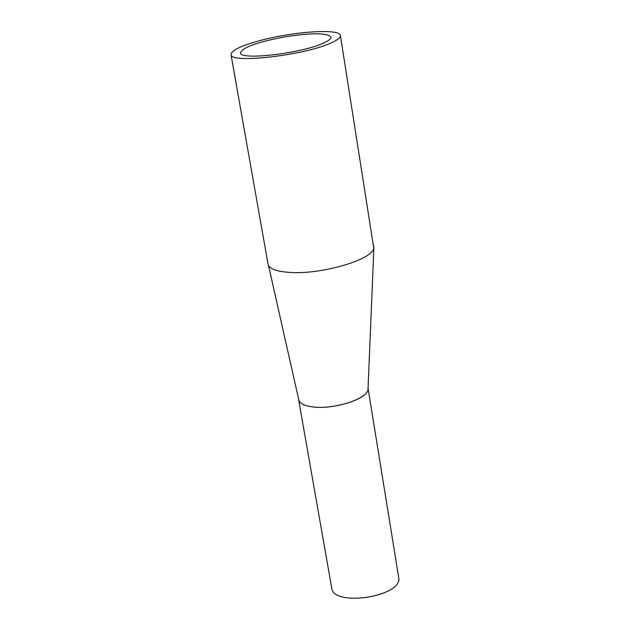 <?xml version="1.0" encoding="UTF-8"?>
<svg xmlns="http://www.w3.org/2000/svg" width="630" height="630" viewBox="0 0 630 630"><rect width="100%" height="100%" fill="white"/><g stroke="black" fill="none" stroke-linecap="round" stroke-linejoin="round"><path stroke-width="0.94" d="M298.722 399.656L298.841 400.2C300.077 403.735 304.92 405.996 313.378 406.988C333.884 409.602 366.896 399.058 367.991 389.726L373.889 247.598M373.677 245.291L373.763 248.149C372.747 259.631 321.528 274.688 290.044 272.436C276.924 271.601 269.624 268.971 268.128 264.553L267.994 263.797M322.859 43.36C300.849 53.487 240.416 60.441 240.471 53.007C241.983 47.612 256.615 42.257 284.35 36.957C311.078 32.744 326.576 32.721 330.844 36.879C331.341 38.651 328.679 40.816 322.859 43.36M330.821 43.053C304.282 55.338 230.848 63.78 231.029 54.779C230.997 50.376 241.573 45.399 262.757 39.863C295.502 31.358 339.2 28.578 340.357 35.264C340.964 37.398 337.782 39.997 330.821 43.053M340.444 35.815L373.763 248.149M298.549 398.892L298.683 400.003C299.809 403.641 304.707 405.964 313.378 406.988C334.042 409.618 367.164 399.042 367.991 389.726M331.679 587.798L331.813 588.562C333.908 606.328 398.451 597.405 398.971 579.206L368.117 388.655M298.841 400.2L268.53 265.545M330.915 37.328L330.844 36.879M268.128 264.553L231.029 54.779M298.683 400.003L331.813 588.562"/></g></svg>
